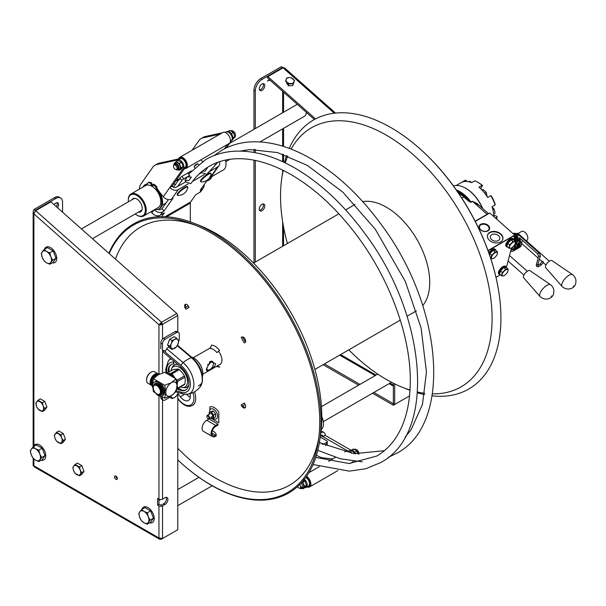 <?xml version="1.0" encoding="UTF-8"?>
<svg xmlns="http://www.w3.org/2000/svg" width="606" height="606" viewBox="0 0 606 606"><rect width="100%" height="100%" fill="white"/><g stroke="black" fill="none" stroke-linecap="round" stroke-linejoin="round"><path stroke-width="0.91" d="M362.714 201.601A61.388 35.443 -120 0 1 407.05 225.227A61.388 35.443 -120 0 1 429.73 282.358A61.388 35.443 60 0 1 422.746 305.591M206.555 368.872L210.093 361.593L215.63 363.63C215.471 367.637 204.692 373.864 206.555 368.872M206.593 368.145A4.833 2.788 120 0 0 207.555 369.789A4.833 2.788 120 0 0 211.282 368.493A4.833 2.788 120 0 0 213.388 363.63A4.833 2.788 -60 0 0 212.388 361.418A4.833 2.788 -60 0 0 210.032 361.623M207.426 364.91L209.131 364.35L210.676 362.07L210.562 361.381M210.615 362.577A4.121 2.379 60 0 1 209.57 361.941M109.239 253.588A154.325 89.097 60 0 1 194.291 224.72A154.325 89.097 60 0 1 287.782 314.188A154.325 89.097 -120 0 1 318.514 439.888A154.325 89.097 -120 0 1 187.14 468.233L187.565 468.589A155.295 89.658 -120 0 0 319.771 440.062A155.295 89.658 -120 0 0 288.842 313.575A155.295 89.658 60 0 0 194.768 223.546A155.295 89.658 60 0 0 108.891 253.278M115.451 259.103A149.008 86.029 60 0 1 196.844 225.78M177.77 448.364A149.008 86.029 -120 0 0 318.87 437.146M177.77 459.924A154.325 89.097 -120 0 0 187.14 468.233M219.092 364.857A9.666 5.583 -120 0 0 219.94 353.359A9.666 5.583 -120 0 0 218.508 351.268M210.449 347.821A9.666 5.583 60 0 1 210.706 347.586A9.666 5.583 -120 0 0 209.555 348.336M188.845 306.931A2.538 2.068 60 0 0 189.064 307.386L188.466 306.265A3.242 1.871 -120 0 0 185.224 304.394A3.242 1.871 -120 0 0 185.224 308.136L185.891 309.211A2.538 2.068 -120 0 1 185.489 307.636L188.269 305.954M245.286 342.382L244.983 342.64A3.242 1.871 -120 0 0 244.983 338.898A3.242 1.871 -120 0 0 241.749 337.027L242.112 336.891M245.157 404.482L242.317 406.05A2.538 2.068 -120 0 1 241.143 404.914L241.749 406.035A3.242 1.871 -120 0 0 244.983 407.899A3.242 1.871 -120 0 0 244.983 404.164L244.316 403.081A2.538 2.068 60 0 0 244.597 403.498M242.461 336.883L245.468 342.087M194.768 223.546L200.169 225.72A149.599 86.37 60 0 1 290.797 312.446A149.599 86.37 -120 0 1 320.589 434.29L319.771 440.062M185.951 307.295A3.242 1.871 60 0 1 185.731 304.242M244.316 403.081L241.143 404.914M245.369 407.535A3.242 1.871 60 0 1 242.832 405.823M498.359 289.153L498.261 288.607A154.325 89.097 -120 0 0 468.862 209.646A154.325 89.097 60 0 0 415.178 144.698L414.754 144.342A155.295 89.658 60 0 1 468.771 209.699A155.295 89.658 -120 0 1 498.359 289.153A155.295 89.658 -120 0 1 432.101 395.824M287.411 243.514A149.599 86.37 60 0 1 281.729 178.634A149.599 86.37 60 0 1 283.229 170.392M285.244 162.908A149.599 86.37 60 0 1 287.789 155.969M291.115 149.099A149.599 86.37 60 0 1 461.113 214.115A149.599 86.37 -120 0 1 432.419 393.847M348.798 349.844A149.599 86.37 -120 0 0 402.149 387.204A149.599 86.37 -120 0 0 410.035 390.029M417.526 392.021A149.599 86.37 -120 0 0 424.806 393.294M281.729 178.634L282.547 172.869A155.295 89.658 60 0 1 282.949 170.256M284.517 162.552A155.295 89.658 60 0 1 286.54 155.492M289.244 148.387A155.295 89.658 60 0 1 414.754 144.342M402.149 387.204L407.55 389.385A155.295 89.658 -120 0 0 410.02 390.34M417.466 392.832A155.295 89.658 -120 0 0 424.594 394.612M217.274 365.91L219.872 367.077L216.175 366.547M219.607 350.374L216.865 352.616C214.782 350.018 212.638 348.639 210.433 348.48L211.456 345.125C214.251 345.329 216.971 347.079 219.607 350.374M373.887 392.446L393.355 403.687L393.355 405.24L408.595 396.438L393.355 405.24L372.538 393.218M358.593 385.166L323.104 364.683M324.452 363.903L359.941 384.393M339.686 355.108L375.175 375.599M389.12 383.643L393.355 386.09M394.703 383.901L394.703 404.46L409.558 395.885L394.703 404.46L393.355 403.687L393.355 383.234M314.4 119.511L267.496 77.916L267.844 76.621L283.078 67.827L284.57 67.895L335.519 113.08M267.844 76.621L315.529 118.912M286.941 82.098A2.697 1.901 15 0 0 287.441 84.325A2.697 1.901 15 0 0 288.433 84.923M282.646 67.69L281.305 66.721L283.563 67.69M253.959 129.32L253.959 90.264A9.507 5.492 -60 0 1 260.686 78.621L281.305 66.721M253.959 262.83L253.959 160.166M253.959 152.439L253.959 149.387M263.186 203.957A3.901 2.25 -60 0 1 263.443 205.146A3.901 2.25 -60 0 1 259.527 210.297M263.186 83.628A3.901 2.25 -60 0 1 263.443 84.817A3.901 2.25 -60 0 1 259.527 89.968M282.646 68.069L282.646 67.493L262.034 79.401A9.507 5.492 120 0 0 255.308 91.044L253.959 90.264M282.646 91.362L282.646 112.754M282.646 128.858L282.646 146.152M282.646 154.136L282.646 161.673M282.646 170.104L282.646 172.165M282.646 221.728L282.646 246.263M255.308 262.05L255.308 160.439M255.308 152.682L255.308 149.379M255.308 128.54L255.308 91.044M264.784 205.926A3.901 2.25 -60 0 1 263.087 209.843A3.901 2.25 -60 0 1 260.08 210.888A3.901 2.25 -60 0 1 259.277 209.108A3.901 2.25 -60 0 1 260.974 205.184A3.901 2.25 -60 0 1 263.981 204.139A3.901 2.25 -60 0 1 264.784 205.926M264.784 85.59A3.901 2.25 -60 0 1 263.087 89.514A3.901 2.25 -60 0 1 260.08 90.559A3.901 2.25 -60 0 1 259.277 88.779A3.901 2.25 -60 0 1 260.974 84.855A3.901 2.25 -60 0 1 263.981 83.81A3.901 2.25 -60 0 1 264.784 85.59M393.355 385.052L390.022 383.128M376.076 375.076L340.587 354.586M283.547 245.748L283.547 226.879M283.547 162.09L283.547 154.432M283.547 146.432L283.547 128.343M283.547 112.239L283.547 92.157M269.534 79.727L267.413 80.954L270.003 80.151M409.558 395.885L408.595 396.438M393.355 405.24L394.703 404.46M294.524 80.59L292.736 85.582L294.524 80.59L291.274 77.712L289.07 77.576A4.121 2.916 15 0 0 286.161 79.257L286.736 77.954L289.07 77.576A4.121 2.916 -165 0 1 292.963 78.901A4.121 2.916 -165 0 1 293.948 81.901A4.121 2.916 -165 0 1 291.031 83.583A4.121 2.916 -165 0 1 287.138 82.264A4.121 2.916 -165 0 1 286.161 79.257L285.668 81.196M292.736 85.582L288.198 85.825L288.698 83.954L285.449 81.075M293.236 83.711L288.698 83.954M287.009 82.151A2.538 1.795 15 0 0 286.986 82.219A2.538 1.795 15 0 0 288.562 84.469M201.927 383.007A19.657 11.347 -120 0 0 191.504 357.745A20.536 8.885 130.2 0 0 183.103 362.593A19.657 11.347 60 0 1 193.519 387.863A19.657 11.347 60 0 1 187.474 394.271L187.474 394.271A20.536 20.536 0 0 0 200.078 386.999L200.078 386.999A19.657 11.347 -120 0 0 201.927 383.007A20.536 14.218 12.7 0 1 198.329 385.946M162.461 396.915L162.461 398.468A3.803 2.197 120 0 0 163.249 400.21A3.803 2.197 120 0 0 165.15 400.021L169.9 397.278M163.249 400.21L161.635 399.278A3.803 2.197 -60 0 1 160.848 397.536L160.848 396.241M168.915 346.844L166.665 348.723L165.15 352.01L165.15 351.268L163.537 350.336L163.537 352.397L180.8 366.963A14.688 8.476 60 0 1 188.443 379.757A14.688 8.476 60 0 1 185.807 390.022A14.688 8.476 60 0 1 180.8 390.34L176.679 389.06M177.376 388.711L181.429 389.976A14.688 8.476 -120 0 0 186.11 389.832M173.748 360.714L173.536 363.903L174.164 363.539A14.688 8.476 -120 0 0 173.536 363.6M170.74 358.472A20.536 20.536 0 0 0 168.271 361.009L168.271 361.009A19.657 11.347 60 0 1 171.24 358.896M168.127 372.485A14.688 8.476 60 0 1 171.119 364.585A14.688 8.476 60 0 1 173.536 363.903M171.437 364.411A14.688 8.476 -120 0 0 168.756 372.129M163.537 350.336L165.15 351.268M178.656 341.08L179.27 340.011L179.27 334.164A3.803 2.197 120 0 0 178.482 332.421A3.803 2.197 120 0 0 176.581 332.611L165.15 339.209A3.803 2.197 120 0 0 162.461 343.867L162.461 349.715M160.848 348.783L160.848 342.935A3.803 2.197 -60 0 1 163.537 338.277L174.967 331.679A3.803 2.197 -60 0 1 176.869 331.49L178.482 332.421M169.225 340.557A3.484 2.015 120 0 0 168.453 342.549M193.905 358.116A12.393 7.151 60 0 1 194.041 358.191A12.393 7.151 60 0 1 202.798 373.372L202.798 373.682A12.771 7.37 60 0 1 202.48 376.258M191.451 357.048A12.771 7.37 60 0 1 193.768 358.04A12.771 7.37 60 0 1 202.798 373.682M188.671 385.393A12.771 7.37 60 0 1 183.148 387.552A12.771 7.37 -120 0 0 188.671 385.393M171.93 368.122A12.771 7.37 60 0 1 177.975 364.577A12.771 7.37 -120 0 0 171.93 368.122M187.527 381.106A9.885 5.712 -120 0 0 187.587 380.113A9.885 5.712 -120 0 0 180.596 368.001A9.885 5.712 -120 0 0 179.702 367.554M181.944 390.12A16.354 9.446 60 0 1 180.596 389.431A16.354 9.446 60 0 1 178.543 388.037M169.21 371.864A16.354 9.446 60 0 1 169.104 367.88M173.589 361.403A16.354 9.446 60 0 1 174.058 361.282M161.181 538.711L161.181 539.279L177.77 529.705L162.529 538.507L162.529 505.896A2.538 1.462 180 0 1 158.946 505.896L157.598 505.124L158.946 504.343L161.181 505.124L163.65 503.7A4.121 2.379 120 0 0 166.271 497.352M158.946 395.862L158.946 499.17L157.598 498.397L157.598 505.124M115.913 476.066A2 1.151 -120 0 0 114.504 476.877A2 1.151 -120 0 0 115.913 479.323A2 1.151 -120 0 0 117.329 478.505A2 1.151 -120 0 0 115.913 476.066M162.529 505.896L164.991 504.48A4.121 2.379 120 0 0 167.688 500.844A4.121 2.379 120 0 0 167.051 497.541A4.121 2.379 120 0 0 164.991 497.746L162.529 499.17L162.529 399.793M158.946 504.343L158.946 499.17A2.538 1.462 0 0 0 162.529 499.17M160.287 324.998L160.287 323.968L158.946 324.74L162.529 324.346L177.77 315.552L162.529 324.346L161.529 322.271L158.946 324.74L158.946 373.985M162.529 538.507L158.946 537.984L33.891 465.794L33.891 458.992M176.422 530.485L161.181 539.279L177.77 529.705L177.77 393.764M177.77 345.503L177.77 344.594M177.77 332.012L177.77 315.552L176.77 313.476L50.912 201.866L35.671 210.661L33.891 213.857L158.946 324.74M35.671 210.661L161.529 322.271L176.77 313.476L161.529 322.271L161.181 323.574L161.946 323.134L161.181 323.574L161.181 324.907M117.329 478.581A2 1.151 60 0 1 117.261 478.551A2 1.151 60 0 1 115.852 476.028M161.181 539.279L159.696 539.279L158.946 537.984L158.946 505.896M159.696 539.279L34.194 466.825L33.891 465.794M35.239 211.1L35.239 210.335L33.891 209.562L33.148 211.706L33.891 213.857L33.891 445.705M54.51 197.654A9.507 5.492 -60 0 1 59.267 197.185L60.608 197.957A9.507 5.492 120 0 0 55.858 198.435L54.51 197.654L33.891 209.562M57.017 202.662A3.901 2.25 -60 0 1 57.267 203.851A3.901 2.25 -60 0 1 56.373 206.714M54.139 204.73A3.901 2.25 -60 0 1 57.805 202.843A3.901 2.25 -60 0 1 58.615 204.623A3.901 2.25 -60 0 1 57.547 207.752M62.577 212.214L62.577 202.313A9.507 5.492 120 0 0 60.608 197.957M35.072 211.297L35.239 210.335L55.858 198.435M161.181 323.574L160.287 323.968M61.668 442.312A5.386 3.113 -120 0 0 61.668 437.911L63.107 440.547L61.668 442.312A5.386 3.113 60 0 1 58.365 442.607A5.386 3.113 60 0 1 55.07 438.502A5.386 3.113 60 0 1 55.07 434.101A5.386 3.113 60 0 1 58.365 433.805A5.386 3.113 60 0 1 61.668 437.911L60.903 434.881L56.509 432.343L54.305 435.472L55.07 438.502L56.509 441.138L60.903 443.675L61.668 442.312M56.509 432.343L58.858 430.987L63.259 433.525L65.456 439.191L63.259 442.319L60.903 443.675M63.259 433.525L60.903 434.881M65.456 439.191L63.107 440.547M79.447 475.793L80.204 474.422A5.386 3.113 -120 0 0 80.204 470.021L81.643 472.665L80.204 474.422A5.386 3.113 60 0 1 76.909 474.718A5.386 3.113 60 0 1 73.606 470.612L72.849 467.582L73.606 466.211A5.386 3.113 -120 0 0 73.606 470.612L75.046 473.248L79.447 475.793L81.795 474.437L83.992 471.309L81.643 472.665M81.795 465.635L77.394 463.098L75.046 464.454L73.606 466.211A5.386 3.113 60 0 1 76.909 465.916A5.386 3.113 60 0 1 80.204 470.021L79.447 466.991L81.795 465.635L83.992 471.309M75.046 464.454L79.447 466.991M42.367 411.565L43.124 410.194A5.386 3.113 -120 0 0 43.124 405.8L44.564 408.436L43.124 410.194A5.386 3.113 60 0 1 39.829 410.489A5.386 3.113 60 0 1 36.527 406.384A5.386 3.113 60 0 1 36.527 401.99A5.386 3.113 60 0 1 39.829 401.695A5.386 3.113 60 0 1 43.124 405.8L42.367 402.77L44.715 401.414L46.912 407.08L44.715 410.209L42.367 411.565L37.966 409.027L36.527 406.384L36.072 403.179M44.715 401.414L40.314 398.869L37.966 400.225L42.367 402.77M35.769 403.354L37.966 400.225M46.912 407.08L44.564 408.436M172.089 349.382L176.49 346.844L177.929 344.2A5.386 3.113 120 0 0 177.929 339.807L178.687 341.17L177.929 344.2A5.386 3.113 -60 0 1 174.634 348.306A5.386 3.113 -60 0 1 171.331 348.011L169.892 346.253L171.331 343.61A5.386 3.113 120 0 0 171.331 348.011L172.089 349.382L169.741 348.026L167.544 344.897L169.741 339.224L172.089 340.58L174.634 339.511A5.386 3.113 -60 0 1 177.929 339.807L176.49 338.042L174.142 336.686L169.741 339.224M172.089 340.58L171.331 343.61A5.386 3.113 -60 0 1 174.634 339.511L176.49 338.042M167.544 344.897L169.892 346.253M168.619 396.922A6.34 3.659 120 0 0 169.763 397.203L169.347 396.627M169.741 397.188L172.089 398.551L174.634 397.475L176.49 396.006L177.929 393.37A5.386 3.113 120 0 0 178.202 392.544L177.929 393.37A5.386 3.113 -60 0 1 174.634 397.475A5.386 3.113 -60 0 1 171.331 397.18L170.491 396.104M170.862 395.907A5.386 3.113 120 0 0 171.331 397.18L172.089 398.551M306.144 112.193A6.969 4.022 60 0 1 306.181 112.913A6.969 4.022 60 0 1 304.735 116.11L260.019 141.925M44.45 249.346A8.87 5.121 60 0 1 51.366 248.187A8.87 5.121 60 0 1 56.752 258.474A8.87 5.121 60 0 1 52.23 262.815M49.821 264.208L50.806 262.436A6.969 4.022 -120 0 0 50.806 256.747L52.669 260.156L50.806 262.436A6.969 4.022 60 0 1 46.533 262.822A6.969 4.022 60 0 1 42.261 257.505L41.284 253.588L42.261 251.816A6.969 4.022 -120 0 0 42.261 257.505L44.124 260.921L46.533 262.822L49.821 264.208L53.146 262.292L55.994 258.239L52.669 260.156M53.146 250.907L47.45 247.619L44.124 249.536L42.261 251.816A6.969 4.022 60 0 1 46.533 251.437A6.969 4.022 60 0 1 50.806 256.747L49.821 252.823L53.146 250.907L55.994 258.239M44.124 249.536L46.533 251.437L49.821 252.823M54.313 253.914A6.658 3.841 60 0 1 54.76 255.058M33.474 446.705A8.87 5.121 60 0 1 40.382 445.546A8.87 5.121 60 0 1 45.768 455.826A8.87 5.121 60 0 1 41.246 460.174M38.837 461.567L39.822 459.795A6.969 4.022 -120 0 0 39.822 454.099L41.685 457.515L39.822 459.795A6.969 4.022 60 0 1 35.549 460.174A6.969 4.022 60 0 1 31.285 454.864L30.3 450.94L31.285 449.167A6.969 4.022 -120 0 0 31.285 454.864L33.148 458.28L35.549 460.174L38.837 461.567L42.162 459.643L45.011 455.598L41.685 457.515M42.162 448.258L36.474 444.971L33.148 446.895L31.285 449.167A6.969 4.022 60 0 1 35.549 448.788A6.969 4.022 60 0 1 39.822 454.099L38.837 450.182L42.162 448.258L45.011 455.598M33.148 211.706L33.148 446.887L35.549 448.788L38.837 450.182M43.337 451.273A6.658 3.841 60 0 1 43.776 452.409M141.94 509.328A8.87 5.121 60 0 1 148.849 508.161A8.87 5.121 60 0 1 154.235 518.448A8.87 5.121 60 0 1 149.712 522.796M147.303 524.19L148.288 522.417A6.969 4.022 -120 0 0 148.288 516.721L150.152 520.137L148.288 522.417A6.969 4.022 60 0 1 144.016 522.796A6.969 4.022 60 0 1 139.751 517.486L138.766 513.562L139.751 511.79A6.969 4.022 -120 0 0 139.751 517.486L141.615 520.902L144.016 522.796L147.303 524.19L150.629 522.266L153.477 518.221L150.152 520.137M150.629 510.881L144.94 507.593L141.615 509.517L139.751 511.79A6.969 4.022 60 0 1 144.016 511.411A6.969 4.022 60 0 1 148.288 516.721L147.303 512.797L150.629 510.881L153.477 518.221M141.615 509.517L144.016 511.411L147.303 512.797M151.795 513.896A6.658 3.841 60 0 1 152.242 515.032M168.407 199.609L162.044 208.653L163.991 211.07L173.021 198.223L171.672 199.003A6.34 4.999 35.1 0 1 163.309 196.761L159.499 192.019M157.871 209.388A3.166 2.5 35.1 0 0 160.704 209.434L162.044 208.653M157.946 216.766L158.681 215.721M216.683 163.302A3.166 2.5 -144.9 0 1 216.403 163.862A3.166 2.5 -144.9 0 1 215.751 164.453L214.918 164.938M201.51 172.68L198.783 174.255M185.375 181.997L176.308 187.224A3.166 2.5 35.1 0 1 172.127 186.11L169.892 187.398A6.34 4.999 35.1 0 0 178.255 189.64L171.672 199.003M188.155 183.921L178.255 189.64M219.501 161.696A6.34 4.999 -144.9 0 1 219.001 165.688A6.34 4.999 -144.9 0 1 217.698 166.87L208.638 172.096M204.29 174.611L192.503 181.414M210.13 176.8L211.115 176.225A6.34 4.999 -144.9 0 0 212.418 175.043L219.001 165.688M207.441 179.944L200.291 190.11L202.086 189.08L199.768 192.375L195.73 194.708L190.617 201.98A3.166 1.833 -120 0 0 190.314 203.101L166.612 216.789M161.673 216.637L164.355 212.82L160.325 215.145A6.34 4.999 35.1 0 1 151.962 212.903L151 211.714M154.401 209.752A6.34 4.999 35.1 0 0 162.643 211.85L163.991 211.07M156.818 164.499A19.013 10.976 -120 0 0 154.939 165.218L157.181 163.923A19.013 10.976 60 0 1 159.06 163.203L156.818 164.499L178.194 159.825A5.068 2.924 60 0 1 182.664 162.772A5.068 2.924 60 0 1 183.338 168.271L163.309 196.761M159.06 163.203L180.436 158.53A5.068 2.924 60 0 1 184.906 161.476A5.068 2.924 60 0 1 185.572 166.976L172.127 186.11M154.939 165.218A19.013 10.976 -120 0 0 152.803 167.203L140.872 184.171A15.847 9.151 -120 0 0 139.388 189.148M152.841 185.436A12.771 7.37 -120 0 0 151.947 184.981M190.314 221.864L190.314 203.101M204.078 184.724A6.34 4.999 -144.9 0 1 203.389 187.89L201.071 191.193A6.34 4.999 -144.9 0 1 199.768 192.375M203.389 187.89A6.34 4.999 -144.9 0 1 202.086 189.08M192.193 150.182L198.965 140.547A19.013 10.976 -120 0 1 201.101 138.562L203.343 137.274A19.013 10.976 60 0 1 205.222 136.547L222.25 132.828M220.008 134.123L202.98 137.842A19.013 10.976 -120 0 0 201.101 138.562M227.53 144.417L224.417 148.849M202.495 161.544A12.771 7.37 -120 0 0 200.692 159.916M224.637 132.305L226.599 131.881A5.068 2.924 60 0 1 231.068 134.82A5.068 2.924 60 0 1 231.742 140.327L226.447 147.856M320.407 435.578L322.99 436.676A3.166 1.833 120 0 0 322.331 435.229A3.166 1.833 120 0 0 320.748 435.388M347.48 450.819L322.99 436.676L325.225 435.388A6.34 3.659 120 0 0 323.915 432.487A6.34 3.659 120 0 0 320.794 432.767M332.702 458.939L323.18 457.901A19.013 10.976 -120 0 1 318.12 456.129L316.491 455.182M325.225 435.388L352.124 450.909A5.068 2.924 60 0 1 354.737 453.735A5.068 2.924 -120 0 0 349.586 450.659M305.765 477.452L305.954 477.566A5.068 2.924 60 0 1 309.265 482.035A5.068 2.924 60 0 1 308.492 486.095A5.068 2.924 -120 0 0 309.537 483.777A5.068 2.924 -120 0 0 305.757 477.46M304.363 479.308A5.068 2.924 60 0 1 307.136 483.747A5.068 2.924 60 0 1 306.25 487.391A5.068 2.924 60 0 1 305.06 487.61L304.863 487.595M321.778 417.049A12.681 7.317 60 0 1 323.437 424.003A12.681 7.317 60 0 1 321.157 429.578M321.778 416.701A12.044 6.954 60 0 1 323.437 423.48L323.437 424.003M128.411 201.806A12.044 6.954 60 0 1 128.321 200.336A12.044 6.954 60 0 1 136.835 195.42A12.044 6.954 60 0 1 145.357 210.168A12.044 6.954 60 0 1 136.835 215.092A12.044 6.954 60 0 1 135.221 213.979M138.448 212.108A7.605 4.393 -120 0 0 142.213 208.358A7.605 4.393 -120 0 0 138.062 199.912A7.605 4.393 -120 0 0 132.017 199.722M136.835 215.092L137.289 215.35A12.681 7.317 60 0 0 143.622 215.978A12.681 7.317 60 0 0 146.251 210.168A12.681 7.317 60 0 0 140.713 197.412A12.681 7.317 60 0 0 130.949 194.018A12.681 7.317 60 0 0 128.321 199.821L128.321 200.336M130.949 194.018L145.516 185.61A12.681 7.317 60 0 1 155.28 189.004A12.681 7.317 60 0 1 160.817 201.76A12.681 7.317 60 0 1 158.189 207.563L143.622 215.978M152.818 185.754A12.681 7.317 -120 0 0 151.121 184.951M225.44 160.082A12.681 7.317 60 0 1 226.03 164.112A12.681 7.317 60 0 1 223.402 169.915L211.782 176.626M225.553 160.06A12.044 6.954 60 0 1 226.03 163.59L226.03 164.112M206.782 180.876A13.938 8.045 -120 0 0 208.57 180.277A13.938 8.045 -120 0 0 211.244 176.157M212.07 175.475A13.938 8.045 60 0 1 209.358 179.823L208.57 180.277M157.545 189.239A13.938 8.045 60 0 1 159.719 208.479L158.931 208.934A13.938 8.045 -120 0 0 156.765 189.693L157.545 189.239L156.469 186.421L155.681 186.875L156.765 189.693M151.303 185.936A11.567 6.681 60 0 1 152.038 186.247L151.803 183.02L151.015 183.474A15.37 8.878 -120 0 0 148.25 182.58L147.167 184.148A13.938 8.045 -120 0 0 144.993 184.792L145.781 184.338A13.938 8.045 60 0 1 147.44 183.754M152.735 186.792L152.909 184.565L153.697 184.11A15.37 8.878 60 0 1 156.469 186.421M151.803 183.02A15.37 8.878 -120 0 0 149.031 182.126L148.25 182.58M144.993 184.792A13.938 8.045 -120 0 0 142.933 187.102M154.954 209.434A13.938 8.045 -120 0 0 158.931 208.934M152.909 184.565A15.37 8.878 60 0 1 155.681 186.875M151.015 183.474L151.189 185.883M186.724 164.802L186.057 165.188A5.068 2.924 -120 0 0 183.845 160.082A5.068 2.924 -120 0 0 179.937 158.727M222.781 132.525A6.34 3.659 60 0 1 227.659 134.221A6.34 3.659 60 0 1 230.431 140.6A6.34 3.659 -120 0 1 229.113 143.501L186.087 168.347A6.34 3.659 -120 0 0 187.398 165.446A6.34 3.659 60 0 0 184.633 159.067A6.34 3.659 60 0 0 179.747 157.363L222.781 132.525M178.611 158.931A6.34 3.659 60 0 1 179.747 157.363M184.436 168.604A6.34 3.659 -120 0 0 186.087 168.347M185.042 167.733A5.386 3.113 -120 0 0 186.731 165.052A5.386 3.113 -120 0 0 183.936 159.204A5.386 3.113 -120 0 0 179.656 158.704M233.727 131.646A2.538 1.462 60 0 1 235.355 134.464M173.505 166.218A2.538 1.462 60 0 1 174.028 165.059A2.538 1.462 60 0 1 175.982 165.741A2.538 1.462 60 0 1 177.096 168.286A2.538 1.462 -120 0 1 176.566 169.453A2.538 1.462 -120 0 1 174.611 168.771A2.538 1.462 -120 0 1 173.505 166.218M226.333 131.934L226.818 131.654A5.068 2.924 60 0 1 230.727 133.017A5.068 2.924 60 0 1 232.939 138.115A5.068 2.924 60 0 1 231.886 140.44L231.507 140.66M231.174 140.85A5.068 2.924 -120 0 0 232.219 138.532A5.068 2.924 -120 0 0 230.007 133.426A5.068 2.924 -120 0 0 226.099 132.07M228.129 131.449L229.879 130.441L233.242 132.381L234.923 136.714L232.924 137.767M231.333 133.737L233.242 132.381M232.719 139.41L234.923 136.714M231.818 131.26A4.121 2.379 -120 0 0 230.189 130.896M176.24 169.559A3.742 2.159 -120 0 0 176.414 169.665A3.742 2.159 -120 0 0 177.899 169.998A3.742 2.159 -120 0 0 178.952 167.173A3.742 2.159 -120 0 0 176.414 163.552A3.742 2.159 -120 0 0 174.225 163.628L174.99 162.764A4.121 2.379 60 0 0 174.884 162.9L177.929 160.431L181.292 162.37L182.391 164.393L182.974 166.711L181.027 167.832L179.346 170.225L178.422 169.892M182.974 166.711L181.292 169.104L179.346 170.225M181.292 162.37L179.346 163.499L181.027 167.832M175.982 161.552L179.346 163.499M175.558 163.219L175.089 163.491M174.99 162.764A4.121 2.379 60 0 1 177.406 162.673A4.121 2.379 60 0 1 179.929 165.817A4.121 2.379 60 0 1 179.929 169.18A4.121 2.379 60 0 1 179.035 169.771L177.899 169.998M174.225 163.628A3.742 2.159 -120 0 0 173.778 165.286M173.808 165.241A3.5 2.023 60 0 1 176.285 163.825A3.5 2.023 60 0 1 178.762 168.112A3.5 2.023 60 0 1 176.293 169.551M176.96 168.991A2.538 1.462 -120 0 0 178.043 167.301A2.538 1.462 -120 0 0 176.285 164.612A2.538 1.462 -120 0 0 174.626 164.946M344.738 451.993L346.261 451.114A6.34 3.659 60 0 1 351.586 453.318M350.185 463.484L352.601 462.09A6.34 3.659 -120 0 0 353.434 461.242M306.545 476.354A6.34 3.659 60 0 1 310.886 484.035A6.34 3.659 -120 0 1 309.575 486.936L337.837 470.62M307.037 486.936A6.34 3.659 -120 0 0 309.575 486.936M308.03 486.36A5.386 3.113 -120 0 0 310.211 483.649A5.386 3.113 -120 0 0 306.151 476.914M357.214 450.235A2.538 1.462 60 0 1 358.835 453.053M299.682 484.573A2.538 1.462 60 0 1 300.576 486.883A2.538 1.462 -120 0 1 300.053 488.042A2.538 1.462 -120 0 1 297.531 486.603M350.685 450.084A5.068 2.924 60 0 1 355.722 453.841M351.609 450.038L353.359 449.031L355.305 449.849L356.722 450.97L358.161 454.053M354.813 452.326L356.722 450.97M355.305 449.849A4.121 2.379 -120 0 0 353.669 449.485M357.32 450.425A3.5 2.023 60 0 1 358.729 452.856M306.318 486.118L306.742 486.36L306.378 486.709L306.318 486.118M305.341 487.497L305.727 487.3M303.356 479.838L304.78 480.959L306.462 485.3L304.515 486.421L302.833 488.815L301.909 488.481M306.462 485.3L304.78 487.694L302.833 488.815M302.227 481.876L302.833 482.088L304.515 486.421M301.985 482.149A4.121 2.379 60 0 1 303.417 484.406A4.121 2.379 60 0 1 303.417 487.769A4.121 2.379 60 0 1 302.523 488.36L301.387 488.587A3.742 2.159 -120 0 0 301.076 483.141M301.894 488.368A4.121 2.379 60 0 1 300.887 487.997A4.121 2.379 60 0 1 300.531 487.762M299.728 488.148A3.742 2.159 -120 0 0 299.902 488.254A3.742 2.159 -120 0 0 301.387 488.587M304.78 480.959L302.833 482.088M201.374 172.46L206.752 174.331L217.902 162.249M185.239 181.777L190.617 183.641L191.398 182.936C196.412 175.823 202.419 170.248 209.426 166.203C216.645 162.037 224.743 159.598 233.734 158.893C251.323 157.605 270.488 162.878 291.228 174.702C315.961 189.178 338.602 210.479 359.153 238.597C390.938 282.07 410.709 337.428 410.3 381.356C410.11 405.308 404.99 424.548 394.938 439.092C389.893 446.311 383.833 451.955 376.758 456.045L348.995 463.529L315.779 457.432M191.382 170.93L181.929 176.391A1.901 0.401 -38.8 0 0 179.906 178.119L173.528 187.201M187.754 173.028L189.693 175.437L183.868 178.8A1.901 0.401 141.2 0 0 181.853 180.535L177.717 186.413M189.693 175.437L188.701 176.854M186.231 180.368L185.247 181.792M202.336 171.097L201.381 172.475M327.263 441.547L327.263 444.13A1.901 1.098 180 0 1 326.71 444.91L326.71 442.319A1.901 1.098 0 0 0 327.263 441.547A1.901 1.098 0 0 0 326.71 440.767L320.203 437.017M326.71 442.319L323.043 444.433M326.71 444.91L325.573 445.562M188.898 180.543L184.928 180.277L187.459 176.732L191.344 177.126L188.898 180.543M206.904 167.748L207.479 167.809L205.033 171.225L202.389 171.051M319.445 442.221L322.801 444.319M198.51 164.415L198.162 163.976A2.538 0.538 141.2 0 0 198.041 163.923L197.389 163.87A2.053 0.432 141.2 0 0 196.617 164.165A2.053 0.432 141.2 0 0 194.268 166.377L194.185 167.029A2.538 0.538 141.2 0 0 194.208 167.15L194.647 167.695M198.041 163.923A2.538 0.538 141.2 0 0 197.086 164.287A2.538 0.538 141.2 0 0 194.185 167.029M200.874 181.838L200.495 181.368A6.545 1.386 -38.8 0 1 202.51 178.164A6.545 1.386 -38.8 0 1 207.903 173.975A6.545 1.386 -38.8 0 1 210.691 173.164L211.07 173.634A6.545 1.386 141.2 0 0 208.282 174.445A6.545 1.386 -38.8 0 0 202.889 178.634A6.545 1.386 -38.8 0 0 200.874 181.838A6.545 1.386 -38.8 0 0 201.237 181.974A9.893 9.893 0 0 0 211.13 174.028A6.545 1.386 141.2 0 0 211.07 173.634M177.566 195.291L177.187 194.821A6.545 1.386 -38.8 0 1 179.209 191.617A6.545 1.386 -38.8 0 1 184.603 187.428A6.545 1.386 -38.8 0 1 187.39 186.625L187.769 187.095A6.545 1.386 -38.8 0 1 187.822 187.481A9.893 9.893 0 0 1 177.929 195.435A6.545 1.386 141.2 0 1 177.566 195.291A6.545 1.386 141.2 0 1 179.588 192.087A6.545 1.386 141.2 0 1 184.981 187.905A6.545 1.386 -38.8 0 1 187.769 187.095M179.505 179.717L178.247 179.679A4.121 0.871 141.2 0 0 175.619 181.141M175.142 184.898L173.99 183.466M173.293 187.08L172.309 185.853M175.331 181.361L178.247 179.679M177.975 180.876L177.437 180.202M171.028 370.811A11.726 6.772 60 0 1 179.247 367.274A11.726 6.772 60 0 1 187.519 380.977A11.726 6.772 60 0 1 180.368 386.984M167.18 373.766L171.081 373.258L178.369 369.046L173.293 369.501L166.544 373.402M178.369 369.046A9.507 5.492 60 0 1 179.346 369.615L172.059 373.819L175.316 378.462M171.081 373.258A9.507 5.492 60 0 1 172.059 373.819M179.346 369.615L182.27 372.546L184.421 375.925L177.134 380.136L176.005 379.136M184.421 375.925A9.507 5.492 60 0 1 184.913 377.182L177.619 381.394A9.507 5.492 -120 0 0 177.134 380.136M184.913 377.182L185.3 380.341L184.913 383.954A9.507 5.492 60 0 1 184.421 384.643L176.702 388.938M184.913 383.954L177.619 388.158A9.507 5.492 -120 0 1 177.134 388.855M177.619 381.394L177.232 384.999L177.619 388.158M167.377 373.879A8.56 4.939 60 0 1 168.157 373.713A8.56 4.939 60 0 1 171.18 374.523A8.56 4.939 60 0 1 174.202 377.205A8.56 4.939 60 0 1 174.982 378.265M167.998 374.235A8.56 4.939 60 0 1 170.286 375.038A8.56 4.939 -120 0 1 172.566 376.871M176.437 381.091A8.56 4.939 60 0 1 177.232 384.999A8.56 4.939 60 0 1 176.975 386.855M154.666 384.477A5.704 3.295 60 0 1 154.878 384.333A5.704 3.295 60 0 1 157.734 384.613A5.704 3.295 60 0 1 161.461 389.643A5.704 3.295 60 0 1 160.582 394.211A5.704 3.295 60 0 1 160.355 394.324M157.287 394.188L156.84 393.93A5.068 2.924 -120 0 0 160.423 391.855A5.068 2.924 -120 0 0 156.84 385.651A5.068 2.924 -120 0 0 153.25 387.719A5.068 2.924 -120 0 0 156.84 393.93L157.287 394.188A5.704 3.295 -120 0 0 160.136 394.468A5.704 3.295 -120 0 0 161.014 389.9A5.704 3.295 -120 0 0 157.287 384.871A5.704 3.295 -120 0 0 154.432 384.59A5.704 3.295 -120 0 0 153.25 387.204A5.704 3.295 -120 0 0 153.257 387.469M162.491 390.082A3.166 1.833 60 0 1 161.529 389.9M159.408 384.742A3.166 1.833 -120 0 0 159.09 385.666M161.658 390.438A5.068 2.924 -120 0 0 162.219 390.817L162.59 390.605M152.5 386.855A7.764 4.484 -60 0 1 157.287 374.652A7.764 4.484 120 0 1 159.969 373.91M152.326 381.144A5.704 3.295 -60 0 1 154.939 376.614M151.795 384.196A5.704 3.295 -60 0 1 151.765 379.538A5.704 3.295 -60 0 1 155.265 375.167A5.704 3.295 -60 0 1 157.318 374.629M155.144 392.688L153.439 391.703L152.356 384.613L153.439 378.765L164.718 385.28L171.407 382.674L175.922 378.811L177.005 385.908L175.922 391.749L171.407 395.612L164.718 398.218L165.802 392.377L164.718 385.28M161.219 396.203L164.718 398.218M155.242 383.409A6.469 3.734 -120 0 0 154.704 384.431M160.408 394.317A6.469 3.734 -120 0 0 161.567 394.362M153.439 378.765L157.954 374.909L164.643 372.296L175.922 378.811M171.407 395.612A7.923 4.575 -60 0 1 165.802 392.377A7.923 4.575 -60 0 1 171.407 382.674A7.923 4.575 -60 0 1 177.005 385.908A7.923 4.575 -60 0 1 171.407 395.612M151.939 385.514A6.643 3.833 -60 0 1 151.5 385.318A6.643 3.833 -60 0 1 150.485 380A6.643 3.833 -60 0 1 154.818 374.144A6.643 3.833 -60 0 1 158.143 373.819A6.643 3.833 -60 0 1 158.53 374.099M151.5 385.318L147.917 383.25A6.643 3.833 -60 0 1 146.538 380.204A6.643 3.833 -60 0 1 151.235 372.076L151.235 372.076A6.643 3.833 -60 0 1 154.553 371.743L158.143 373.819M150.788 372.334L151.235 372.076L150.788 372.334A6.007 3.469 -60 0 0 146.538 379.689L146.538 380.204M157.439 384.454L157.515 383.507M157.742 374.41A6.007 3.469 120 0 0 155.265 374.917A6.007 3.469 120 0 0 151.492 379.765A6.007 3.469 120 0 0 151.811 384.674M158.181 395.483A7.923 4.575 60 0 1 153.007 388.499A7.923 4.575 60 0 1 154.219 382.151A7.923 4.575 60 0 1 158.181 382.545A7.923 4.575 60 0 1 163.355 389.522A7.923 4.575 60 0 1 162.143 395.877A7.923 4.575 60 0 1 158.181 395.483M159.454 394.711A6.34 3.659 -120 0 0 162.135 393.726M162.658 391.862A6.34 3.659 -120 0 0 158.181 383.833A6.34 3.659 -120 0 0 153.886 385.06M154.219 382.151L155.113 381.636A7.923 4.575 60 0 1 159.075 382.022A7.923 4.575 60 0 1 164.256 389.007A7.923 4.575 60 0 1 163.037 395.354L162.143 395.877M153.318 386.386L153.03 386.552A6.658 3.841 -120 0 0 153.341 388.681M156.053 393.37A6.658 3.841 -120 0 0 161.06 395.036A6.658 3.841 -120 0 0 162.438 391.991L162.885 391.726A6.658 3.841 60 0 1 161.507 394.779A6.658 3.841 60 0 1 158.689 394.703M212.282 430.828A9.507 5.492 180 0 1 213.471 431.411A9.507 5.492 180 0 1 216.244 434.987L215.728 435.282A5.454 3.144 -60 0 1 213.009 435.547A5.454 3.144 -60 0 1 212.168 431.184A5.454 3.144 -60 0 1 215.728 426.382L217.971 425.086L217.971 424.155L215.728 425.45L206.767 420.269L209.009 418.981L217.971 424.155M211.88 433.055L215.728 435.282L215.728 436.214L216.244 434.987M216.054 435.093A9.507 5.492 180 0 1 216.244 435.919M215.728 436.214A6.59 3.803 -60 0 1 212.433 436.54A6.59 3.803 -60 0 1 211.426 431.26A6.59 3.803 -60 0 1 215.728 425.45M212.433 436.54L203.472 431.366A6.59 3.803 -60 0 1 202.457 426.079A6.59 3.803 -60 0 1 206.767 420.269M209.812 410.11L209.812 406.982A9.507 5.492 60 0 1 214.297 407.596A9.507 5.492 60 0 1 218.781 412.156L218.781 422.753L210.464 417.951M209.57 412.186A5.704 3.295 60 0 1 213.577 409.3A5.704 3.295 60 0 1 217.615 416.284A5.704 3.295 60 0 1 213.577 418.617A5.704 3.295 60 0 1 212.827 418.095M212.456 413.656L211.539 412.148L209.297 412.345L209.115 414.345A3.166 1.833 60 0 1 209.1 413.959A3.166 1.833 60 0 1 210.221 412.36A3.166 1.833 60 0 1 212.456 413.656A3.166 1.833 60 0 1 213.577 416.549L213.782 414.936L212.456 413.656M209.297 412.345L212.456 411.073L213.38 411.088L211.539 412.148M213.38 411.088L215.622 413.875L213.782 414.936M211.342 412.663L211.32 412.194M210.979 417.655L211.539 418.125L213.782 417.92L213.577 416.549A3.166 1.833 60 0 1 212.456 418.14A3.166 1.833 60 0 1 211.024 417.632M215.622 413.875L215.622 416.86L213.782 417.92M211.342 416.807A1.901 1.098 -120 0 0 212.683 416.027A1.901 1.098 -120 0 0 211.342 413.701M209.002 417.837A1.515 0.871 60 0 1 207.934 418.451A1.515 0.871 60 0 1 206.866 416.602A1.515 0.871 60 0 1 207.934 415.981A1.515 0.871 60 0 1 209.002 417.837L209.555 417.837A1.901 1.098 60 0 0 208.722 415.921A1.901 1.098 60 0 0 207.26 415.413L210.388 413.603M206.866 416.602L206.866 416.284A1.901 1.098 60 0 1 207.26 415.413M208.063 418.519A1.901 1.098 -120 0 0 209.161 418.708A1.901 1.098 -120 0 0 209.555 417.837M194.481 391.764A15.529 8.969 60 0 1 192.503 405.429C188.208 407.687 183.466 405.672 178.278 399.399L177.77 398.725M190.011 393.695A9.188 5.31 60 0 1 188.436 400.46A9.188 5.31 60 0 1 180.33 396.786A83.666 48.306 60 0 1 177.891 393.468M190.284 397.188A9.188 5.31 60 0 1 186.603 394.377M458.515 193.147A26.937 15.551 60 0 1 463.855 196.98L466.718 199.518C469.112 201.624 470.62 202.518 471.233 202.199L472.574 201.427L477.02 203.495L488.55 213.721M488.277 213.88A3.803 1.553 131.6 0 0 487.095 214.304L475.157 221.198M482.459 208.32A28.52 16.468 -120 0 0 465.65 188.208A28.52 16.468 -120 0 0 453.417 185.913M479.081 205.328L472.438 201.275L471.097 202.056L464.423 196.283A27.573 15.923 -120 0 0 457.462 191.61M465.878 188.337A27.891 16.104 60 0 1 466.097 188.466A27.891 16.104 60 0 1 482.702 208.54M487.095 214.304L472.438 201.275M496.761 219.137A27.255 15.733 -120 0 0 496.973 217.206L496.958 216.357L494.095 215.327A6.969 4.022 60 0 1 493.792 215.213M490.815 195.693L491.277 195.874A25.99 15.006 60 0 1 495.125 204.108L495.14 204.957A27.255 15.733 -120 0 0 490.815 195.693L487.678 197.503A27.255 15.733 60 0 0 478.96 187.148L482.096 185.338A27.255 15.733 -120 0 0 477.755 182.254A27.255 15.733 -120 0 0 474.824 180.823L471.68 182.633A27.255 15.733 60 0 0 462.643 181.967L465.779 180.156A27.255 15.733 -120 0 0 464.128 180.906L456.227 185.466M480.77 188.784A6.969 4.022 60 0 1 481.202 187.708L480.225 188.269M477.755 182.254L478.649 182.77A25.99 15.006 60 0 1 482.558 185.519L481.202 187.708M467.256 181.505L465.779 180.156M465.931 197.624A6.969 4.022 60 0 1 465.188 197.412M493.875 216.569A27.255 15.733 60 0 0 492.004 206.767L495.14 204.957M495.526 218.039L496.973 217.206M465.044 198.033A6.969 4.022 -120 0 0 465.234 197.011M461.681 194.094A2.538 1.462 60 0 1 461.628 194.806A2.538 1.462 60 0 1 461.522 195.079M458.128 192.579A2.538 1.462 60 0 1 458.121 191.928M482.096 185.338L482.558 185.519M479.619 225.758L479.195 226.008M460.234 193.125A4.121 2.379 -120 0 0 461.514 194.708A4.121 2.379 -120 0 0 461.628 194.806L459.628 193.42L459.628 192.753M494.019 213.895A4.121 2.379 -120 0 0 494.026 213.888L494.95 213.357L494.776 211.077L494.079 209.1L492.08 207.002M494.95 213.357L494.026 213.888M492.883 209.79L494.079 209.1M487.103 196.533L486.232 192.276L482.982 189.398L481.959 189.989M484.694 193.17L486.232 192.276M471.763 182.588L469.764 181.202L468.809 181.747M480.497 224.955L480.656 224.334A5.386 3.818 -165.2 0 1 486.853 224.493A5.386 3.818 -165.2 0 1 489.55 228.977A5.386 3.818 -165.2 0 1 488.019 230.856A5.386 3.818 14.8 0 1 480.528 229.81A5.386 3.818 14.8 0 1 480.656 224.334M475.271 221.425L489.784 213.009L514.676 235.083L488.209 250.437L487.845 250.119M500.571 241.991A7.923 5.621 14.8 0 0 500.768 233.939A7.923 5.621 14.8 0 0 489.754 232.393A7.923 5.621 14.8 0 0 487.504 235.166A7.923 5.621 14.8 0 0 491.466 241.749A7.923 5.621 14.8 0 0 500.571 241.991M489.754 232.393L489.64 232.825A7.923 5.621 -165.2 0 1 498.609 232.999A7.923 5.621 -165.2 0 1 502.76 239.438M487.451 235.386A7.923 5.621 -165.2 0 1 489.64 232.825M498.352 240.552A4.833 3.424 -165.2 0 1 492.792 240.408A4.833 3.424 -165.2 0 1 490.375 236.385A4.833 3.424 -165.2 0 1 491.746 234.696A4.833 3.424 14.8 0 1 497.306 234.848A4.833 3.424 14.8 0 1 499.723 238.862A4.833 3.424 14.8 0 1 498.352 240.552M489.784 213.009L514.865 235.219L488.171 250.71M514.835 235.492L513.729 239.65M511.547 247.899L506.404 267.307M500.351 274.783L495.988 277.321M488.262 251.248L488.368 250.846M527.834 238.037A4.916 2.825 -120.1 0 0 527.834 237.908A4.916 2.825 -120.1 0 0 524.326 231.863A4.916 2.825 -120.1 0 0 524.213 231.795M526.311 240.794L526.765 240.529A5.227 3.007 -120.1 0 0 527.712 239.173A5.227 3.007 -120.1 0 0 527.834 238.166A5.227 3.007 -120.1 0 0 524.099 231.727A5.227 3.007 -120.1 0 0 521.516 231.484L517.266 233.954L518.1 234.272M525.243 240.605L523.743 239.393M522.569 240.468L521.66 242.688M488.997 230.038A5.227 3.712 14.8 0 0 489.277 229.363A5.227 3.712 14.8 0 0 487.928 225.879A5.227 3.712 14.8 0 0 482.747 224.228A5.227 3.712 14.8 0 0 479.172 226.689A5.227 3.712 14.8 0 0 479.081 227.417M480.702 229.954L480.808 229.825A4.916 3.484 14.8 0 0 487.641 230.788A4.916 3.484 14.8 0 0 487.762 225.796L487.928 225.879M480.808 229.825A4.916 3.484 -165.2 0 1 480.929 224.834A4.916 3.484 -165.2 0 1 487.762 225.796M518.069 233.492A2.538 1.038 131.6 0 0 516.873 233.681A2.538 1.038 -48.4 0 0 516.804 233.727M573.791 285.956L573.337 286.214L573.791 285.956M572.67 274.715A7.923 3.235 131.6 0 0 572.625 274.677A7.923 3.235 131.6 0 0 566.83 276.836A7.923 3.235 131.6 0 0 561.898 283.964A7.923 3.235 131.6 0 0 562.126 286.517A7.923 3.235 131.6 0 0 562.163 286.562C567.648 291.516 575.094 288.206 575.7 283.343C576.442 279.851 575.435 276.98 572.67 274.715M562.126 286.517L545.658 267.685A4.757 1.939 -48.4 0 1 545.521 266.155A4.757 1.939 -48.4 0 1 548.483 261.875A4.757 1.939 -48.4 0 1 551.96 260.588L572.625 274.677M551.725 296.008L551.278 296.266L551.725 296.008M550.612 284.767A7.923 3.235 131.6 0 0 550.566 284.729A7.923 3.235 131.6 0 0 544.764 286.888A7.923 3.235 131.6 0 0 539.832 294.016A7.923 3.235 131.6 0 0 540.067 296.569A7.923 3.235 131.6 0 0 540.105 296.614C545.582 301.568 553.028 298.258 553.634 293.395C554.376 289.903 553.369 287.032 550.612 284.767M540.067 296.569L523.599 277.745A4.757 1.939 -48.4 0 1 523.455 276.207A4.757 1.939 -48.4 0 1 526.417 271.927A4.757 1.939 -48.4 0 1 529.894 270.64L550.566 284.729M513.229 248.377A0.795 0.561 14.8 0 0 514.305 249.339A0.795 0.561 14.8 0 0 514.539 249.043L513.032 251.248L510.585 251.528M542.158 261.512L540.135 263.996L541.067 265.163L538.825 266.466L538.037 265.095L537.567 265.276L540.151 256.656C540.582 255.634 540.082 254.285 538.636 252.596L518.721 234.939L517.622 236.014M506.472 267.655A5.068 2.068 131.6 0 0 506.131 266.86A5.068 2.068 131.6 0 0 503.7 267.193A5.068 2.068 131.6 0 0 499.927 271.041A5.068 2.068 131.6 0 0 499.405 274.45A5.068 2.068 131.6 0 0 500.238 274.685M499.405 274.45L498.715 273.836A5.068 2.068 -48.4 0 1 499.238 270.428A5.068 2.068 -48.4 0 1 503.003 266.572A5.068 2.068 -48.4 0 1 505.442 266.246L506.131 266.86M513.79 240.006A5.068 2.068 131.6 0 0 513.456 239.211A5.068 2.068 131.6 0 0 511.017 239.537A5.068 2.068 131.6 0 0 507.252 243.392A5.068 2.068 131.6 0 0 506.73 246.801A5.068 2.068 131.6 0 0 507.563 247.036M506.73 246.801L506.033 246.18A5.068 2.068 -48.4 0 1 506.555 242.779A5.068 2.068 -48.4 0 1 510.328 238.923A5.068 2.068 -48.4 0 1 512.767 238.597L513.456 239.211M495.844 250.422A5.068 2.068 131.6 0 0 495.511 249.619A5.068 2.068 131.6 0 0 493.072 249.952A5.068 2.068 131.6 0 0 489.216 253.952M488.83 252.838A5.068 2.068 -48.4 0 1 492.383 249.339A5.068 2.068 -48.4 0 1 494.822 249.005L495.511 249.619M504.162 275.578L502.957 275.965A4.121 1.682 131.6 0 0 504.306 275.503A4.121 1.682 131.6 0 0 505.866 274.283A4.121 1.682 -48.4 0 0 507.767 271.602L507.979 271.003A4.121 1.682 -48.4 0 1 507.767 271.602M501.465 275.775L502.957 275.965A4.121 1.682 -48.4 0 1 502.147 274.366A4.121 1.682 -48.4 0 1 504.26 271.094A4.121 1.682 -48.4 0 1 507.177 269.412A4.121 1.682 -48.4 0 1 507.979 271.003L508.161 269.155L506.29 267.504L503.813 267.557L505.684 269.215L502.336 272.526L501.465 275.775L499.594 274.117L500.465 270.867L503.813 267.557M500.465 270.867L502.336 272.526M505.268 270.231A3.863 1.576 131.6 0 0 505.677 269.231L508.161 269.155M505.821 269.246L505.624 269.988M499.942 272.798A3.863 1.576 -48.4 0 1 500.033 272.23L500.086 272.276M511.487 247.93L510.275 248.316A4.121 1.682 131.6 0 0 511.631 247.854A4.121 1.682 131.6 0 0 513.191 246.634A4.121 1.682 -48.4 0 0 515.092 243.953L515.297 243.354A4.121 1.682 -48.4 0 1 515.092 243.953M510.275 248.316A4.121 1.682 -48.4 0 1 509.472 246.718A4.121 1.682 -48.4 0 1 511.585 243.445A4.121 1.682 -48.4 0 1 514.494 241.764A4.121 1.682 -48.4 0 1 515.297 243.354L515.486 241.506L513.009 241.567L509.654 244.869L508.782 248.119L510.275 248.316M508.782 248.119L506.919 246.468L507.79 243.218L509.654 244.869M507.79 243.218L511.138 239.908L513.009 241.567M511.138 239.908L513.615 239.847L515.486 241.506M513.146 241.597L512.949 242.339M493.542 258.345L492.33 258.732A4.121 1.682 131.6 0 0 493.685 258.262A4.121 1.682 131.6 0 0 495.246 257.05A4.121 1.682 -48.4 0 0 497.147 254.368L497.155 254.338M490.724 258.429L492.33 258.732A4.121 1.682 -48.4 0 1 491.527 257.133A4.121 1.682 -48.4 0 1 493.64 253.853A4.121 1.682 -48.4 0 1 496.549 252.172A4.121 1.682 -48.4 0 1 497.352 253.77A4.121 1.682 -48.4 0 1 497.147 254.368M490.845 258.535L491.716 255.285L495.064 251.975L493.193 250.323L495.67 250.263L497.541 251.922L497.17 254.315M495.064 251.975L497.541 251.922M489.519 254.831L489.845 253.626L491.716 255.285M489.845 253.626L493.193 250.323M495.2 252.013L495.004 252.755M185.891 309.211L189.064 307.386M241.143 337.451L244.316 342.943M409.936 390.309L409.936 391.499M283.078 67.827L334.277 113.224M262.034 79.401L260.686 78.621M177.467 345.246L192.375 357.828A3.007 1.303 130.2 0 0 191.504 357.745L177.225 345.685M162.461 398.468L160.848 397.536M165.15 352.01L181.133 365.494A16.779 9.688 -120 0 1 190.019 387.06A16.779 9.688 -120 0 1 181.133 392.188A3.007 2.083 107.3 0 0 182.368 393.839L187.474 394.271M176.27 390.681L181.133 392.188M181.429 389.976L180.8 390.34M173.536 361.994A16.779 9.688 -120 0 0 166.597 370.455A16.779 9.688 -120 0 0 166.824 373.235M160.848 342.935L162.461 343.867M165.15 339.209L163.537 338.277M174.967 331.679L176.581 332.611M166.665 348.723L183.103 362.593A3.007 1.303 130.2 0 0 181.133 365.494M164.991 504.48L163.65 503.7M162.529 372.955L162.529 349.753M162.529 339.087L162.529 324.346M217.698 166.87L211.115 176.225M190.617 201.98L165.112 216.706M162.643 211.85L160.325 215.145M183.338 168.271L185.572 166.976M154.022 209.971L151.962 212.903M178.194 159.825L180.436 158.53M231.742 140.327L230.409 141.092M226.599 131.881L225.409 132.562M202.98 137.842L205.222 136.547M352.124 450.909L350.253 451.993M305.485 477.839L305.954 477.566M234.999 137.032C235.946 134.926 235.242 132.919 232.886 131.002L231.325 130.661A3.742 2.159 60 0 1 232.81 130.994A3.742 2.159 60 0 1 235.143 133.971A3.742 2.159 60 0 1 234.999 137.032L234.287 137.842M233.84 131.835A3.5 2.023 60 0 1 235.249 134.267M354.283 449.357L354.805 449.251A3.742 2.159 60 0 1 356.29 449.584A3.742 2.159 60 0 1 358.941 454.099M181.853 180.535L179.906 178.119M183.868 178.8L181.929 176.391M177.24 178.831A3.742 0.788 -38.8 0 1 177.558 178.868L178.611 179.634M192.897 392.597A14.264 8.234 60 0 1 190.549 405.066A14.264 8.234 60 0 1 178.391 399.149A88.741 51.237 60 0 1 177.77 398.324M178.8 399.218L178.391 399.149L178.8 399.218M180.33 396.786L184.595 394.317M461.833 198.147L463.855 196.98M471.097 202.056A28.52 16.468 -120 0 0 456.257 189.875M467.287 198.821A27.891 16.104 -120 0 0 457.197 191.231M514.305 249.339L513.032 251.248M514.948 244.263L514.161 250.596L513.555 250.854M515.471 242.211L515.282 249.945L514.683 250.202M514.123 238.181L517.691 244.513L516.441 249.271L517.971 246.983L515.721 239.499L514.206 237.855M512.237 249.884L510.956 250.119M512.676 249.46L511.57 249.354M513.593 236.211L518.584 242.794L517.607 248.596L516.986 248.861M514.767 235.529L519.751 242.097L518.797 247.899L518.16 248.172M513.555 234.022L520.349 239.915L519.978 247.218L519.35 247.483M513.108 233.628L518.342 234.992M538.636 252.596L537.969 253.732M540.151 256.656L538.84 255.974M538.522 266.473L538.825 266.466C537.227 267.193 536.393 266.663 536.325 264.89L538.613 256.255L537.583 253.785L519.41 237.666M537.863 265.292L536.552 264.61M538.037 265.095L540.279 263.792M543.377 262.709L540.825 265.186M542.385 261.231L543.468 262.186M416.42 310.802L407.035 316.226M400.286 320.12L314.908 369.418M355.033 204.472L345.647 209.896M338.898 213.789L253.52 263.087M210.668 347.692L193.246 357.752M220.652 363.956L202.783 374.273M286.986 82.219L286.729 83.189M192.375 357.828C200.086 365.115 203.381 373.296 202.26 382.348L200.078 386.999M166.089 373.137L165.718 369.221L168.271 361.009M175.869 391.817L182.368 393.839M33.148 465.794L33.148 458.28M33.406 465.794L34.542 466.165M297.266 104.315L229.583 143.395M134.464 198.314L81.431 228.932M246.059 149.985L243.885 151.235M229.924 159.302L225.879 161.635M141.971 210.077L92.43 238.681M158.946 500.435L160.416 499.586M177.77 489.565L198.95 477.339M321.438 406.626L377.758 374.107M177.77 505.669L212.214 485.785M323.301 421.647L391.484 382.28M321.029 430.813L323.915 432.487M306.25 487.391L309.848 485.315M162.143 205.282L165.976 203.071M181.292 157.939L180.164 158.59M175.02 164.491L174.028 165.059M177.55 168.885L176.566 169.453M231.325 130.661L230.803 130.767M308.909 472.68L319.324 466.665M328.603 461.31L335.459 457.356M302.545 486.603L300.053 488.042M354.805 449.251L356.373 449.591L358.972 454.106M305.371 487.497L305.803 487.292M214.047 155.575L221.758 150.303C230.038 145.538 239.211 142.774 249.286 141.993C268.761 140.675 289.388 146.273 311.166 158.795C336.928 173.899 360.358 195.905 381.454 224.818C443.168 306.984 452.712 424.192 396.695 453.311L388.272 457.356M319.37 442.675L354.192 453.674L384.416 450.675M240.143 151.099L249.869 149.576L277.434 152.56L307.363 165.385L342.898 192.208L375.296 229.28L405.346 281.479L421.102 327.982L426.442 372.046L422.458 404.444L411.073 429.775L405.202 436.994M317.802 450.372L340.451 458.772L362.176 461.833M188.602 174.081L205.623 159.613C213.903 154.856 223.076 152.091 233.151 151.311C252.626 149.993 273.253 155.59 295.031 168.112C320.794 183.217 344.223 205.222 365.32 234.136C427.033 316.302 436.578 433.51 380.56 462.628L365.729 468.771L349.245 471.127L313.075 464.544M160.582 394.211L160.136 394.468M154.878 384.333L154.432 384.59M153.25 387.719L153.25 387.204M161.06 395.036L161.507 394.779M209.161 418.708L212.289 416.898M466.097 188.466L465.65 188.208M511.085 249.627L513.04 248.498M479.172 226.689L479.051 227.144M489.277 229.363L489.156 229.825M518.1 233.515L549.339 261.216M521.615 243.407L538.136 258.058M539.461 259.239L545.976 265.011M508.07 261.019L523.91 275.063M509.525 255.527L527.273 271.268M515.138 243.847L515.767 247.725L515.327 249.316L514.153 250.589M513.827 239.279L515.448 241.483M515.486 241.536L516.827 245.165L516.691 248.127L515.282 249.937M513.002 248.672L512.237 249.877L510.987 250.005M512.706 249.407L511.759 249.24M514.388 245.21L514.532 249.058M513.085 246.74L513.002 248.657M515.82 249.536L516.441 249.271M514.555 236.537L517.335 239.446L519.107 246.415L517.607 248.596M514.858 235.317L520.175 242.453L519.797 246.93L518.797 247.899M513.471 233.946L515.911 234.567L521.592 243.059L521.251 245.733L519.978 247.21M512.934 233.719C514.555 232.81 516.479 233.219 518.721 234.939"/></g></svg>

